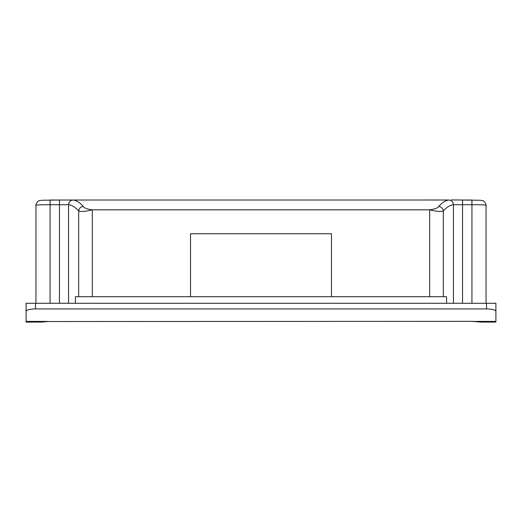 <?xml version="1.0" encoding="UTF-8"?>
<svg xmlns="http://www.w3.org/2000/svg" width="522" height="522" viewBox="0 0 522 522"><rect width="100%" height="100%" fill="white"/><g stroke="black" fill="none" stroke-linecap="round" stroke-linejoin="round"><path stroke-width="0.78" d="M50.06 303.282L50.06 200.017L73.119 200.011C76.558 200.455 79.925 202.601 83.233 206.444C84.146 208.024 87.187 209.152 92.342 209.824C85.432 211.527 80.871 211.912 78.678 210.96C75.37 207.227 72.003 205.139 68.565 204.702L50.06 204.715C41.506 204.676 36.808 204.872 35.966 205.296L35.966 303.282M83.233 206.444C80.603 206.849 79.083 208.356 78.678 210.96L78.678 296.705L446.564 296.705L446.564 303.282M73.119 200.011C70.392 200.324 68.871 201.89 68.565 204.702L68.565 303.282M438.767 206.444C441.384 206.862 442.904 208.369 443.322 210.96C441.129 211.906 436.575 211.527 429.658 209.824C434.793 209.152 437.834 208.024 438.767 206.444C442.075 202.601 445.442 200.455 448.881 200.011L59.456 200.017L59.456 303.282M462.544 303.282L462.544 200.017L451.399 199.926L480.26 200.239L482.902 200.781C484.331 200.291 486.889 206.027 486.034 205.296C485.212 204.872 480.514 204.676 471.94 204.715L453.435 204.702C449.997 205.139 446.63 207.227 443.322 210.96L443.322 296.705M448.881 200.011C451.608 200.324 453.129 201.89 453.435 204.702L453.435 303.282M472.41 321.343L47.848 321.526L472.41 321.343L480.547 322.074L495.9 322.074M47.848 321.526L41.453 322.074L47.6 321.395L26.1 321.395L26.1 321.989L26.1 309.722M495.9 311.229C495.3 309.833 492.168 309.07 486.504 308.92L486.504 303.282L495.9 303.282L495.9 321.395L474.4 321.395L480.547 322.074M26.1 303.282L35.496 303.282L35.496 308.92C29.832 309.07 26.7 309.833 26.1 311.229L26.1 303.282M331.47 296.705L331.47 233.752L190.53 233.752L190.53 296.705M75.436 303.282L75.436 296.705L78.678 296.705M26.1 311.229L26.1 321.395M495.9 321.395L495.9 309.722M486.504 303.282L35.496 303.282M486.504 308.92L35.496 308.92M486.034 205.296L486.034 303.282M92.342 296.705L92.342 209.824L429.658 209.824L429.658 296.705M462.544 200.017L471.94 200.017L471.94 303.282M35.966 205.296C35.137 206.033 37.532 200.331 39.326 200.696L41.656 200.246L59.456 200.017M472.41 321.48L474.152 321.526M41.453 322.074L26.1 322.074"/></g></svg>
